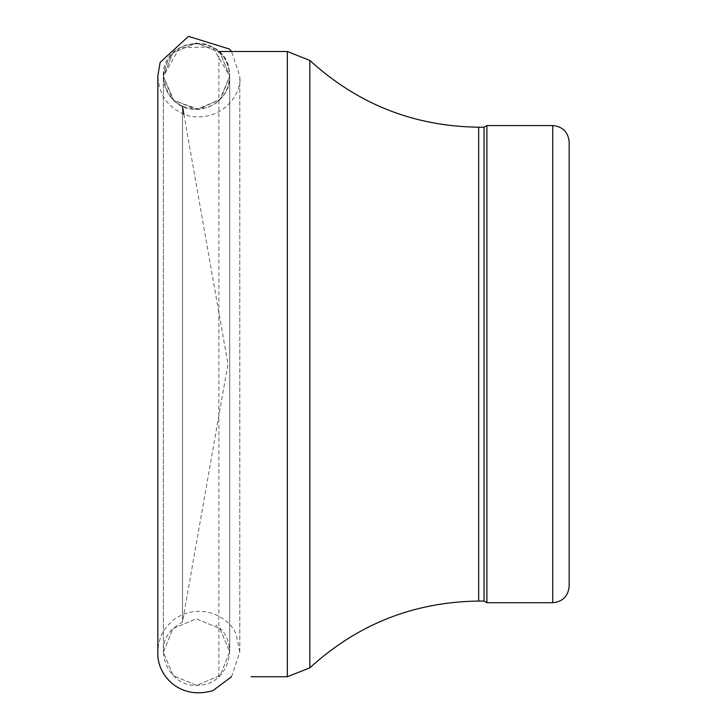 <?xml version="1.0" encoding="UTF-8"?>
<svg xmlns="http://www.w3.org/2000/svg" width="727" height="727" viewBox="0 0 727 727"><rect width="100%" height="100%" fill="white"/><g stroke="black" fill="none" stroke-linecap="round" stroke-linejoin="round"><path stroke-width="0.55" stroke-dasharray="3.63 2.73" d="M231.522 676.746L239.783 652.174L239.783 76.09L231.522 51.517M486.899 125.562L486.899 602.71M484.055 127.207L484.055 601.065M218.863 676.746L218.863 51.517L218.863 676.746M183.913 114.357L227.96 364.136L182.513 621.858L182.513 106.415L182.513 621.858L172.817 628.719L196.226 618.804L219.763 628.419L229.705 651.81L220.245 675.419L196.844 685.343L173.308 675.756L163.357 652.355L172.817 628.719L196.226 618.804L219.763 628.419L229.705 651.81L220.245 675.419L196.844 685.343L173.308 675.756L163.357 652.355L172.817 628.719L196.226 618.804L219.763 628.419L229.705 651.81L220.245 675.419L196.844 685.343L173.308 675.756L163.357 652.355L172.817 628.719L196.226 618.804L219.763 628.419L229.705 651.81L220.245 675.419L196.844 685.343L173.308 675.756L163.357 652.355L172.817 628.719L196.226 618.804L219.763 628.419L229.705 651.81L220.245 675.419L196.844 685.343L173.308 675.756L163.357 652.355L172.817 628.719C150.98 648.766 170 689.269 199.352 685.225C229.078 684.398 240.846 641.205 215.928 625.165M552.711 125.562L552.711 602.71M478.675 127.207L478.675 601.065M309.847 60.423L309.847 667.849M287.329 51.517L287.329 676.746M239.783 651.965L236.466 635.771C231.968 618.913 202.415 600.684 174.925 618.85C163.875 627.274 158.177 638.424 157.832 652.301L157.832 75.971C159.095 96.364 169.455 109.695 188.911 115.975C223.416 122.572 242.627 92.065 239.783 76.308L239.783 651.965M182.513 106.415C170.291 100.099 163.902 90.066 163.357 76.317L163.357 651.955L163.357 76.317C166.574 52.535 180.123 41.684 204.014 43.765C220.072 48.564 228.632 59.332 229.705 76.062L219.981 99.626L196.608 109.468L173.162 99.908L163.357 76.317C167.646 50.199 182.741 39.821 208.631 45.183C221.999 51.144 229.023 61.441 229.705 76.062C231.068 102.78 195.908 120.037 175.77 102.234C167.701 95.464 163.566 86.831 163.357 76.317C161.24 36.277 226.033 31.525 229.405 71.637L229.705 76.062L219.972 99.635L196.581 109.468L173.126 99.872L163.357 76.317L173.081 52.744L196.463 42.929L219.917 52.517L229.705 76.062C228.878 91.538 221.244 102.107 206.813 107.778C181.705 111.985 167.219 101.489 163.357 76.317L173.062 52.753L196.572 42.929L220.027 52.626L229.705 76.062L220.89 98.672L199.107 109.359L173.98 100.689L163.357 76.317L179.569 47.655L212.457 46.955L229.705 76.062C229.423 87.276 224.834 96.282 215.928 103.107M229.705 652.21L229.705 76.062L229.705 652.21"/><path stroke-width="1.09" d="M569.168 586.253L569.168 142.01L569.168 586.253C568.196 596.249 562.707 601.738 552.711 602.71L486.899 602.71L486.899 125.562L552.711 125.562C562.707 126.534 568.196 132.014 569.168 142.01M486.899 602.71L484.055 601.065L484.055 127.207L486.899 125.562M484.055 601.065L478.675 601.065L478.675 127.207L484.055 127.207M251.024 676.746L287.329 676.746L309.847 667.849C357.648 624.166 413.927 601.911 478.675 601.065M552.711 602.71L552.711 125.562M309.847 667.849L309.847 60.423C357.648 104.097 413.927 126.362 478.675 127.207M287.329 676.746L287.329 51.517L309.847 60.423M157.832 652.264L157.832 75.971L160.14 62.395L188.493 36.35L229.55 49.091L231.522 51.517M157.832 652.301L157.832 652.301C156.587 674.138 178.697 700.583 212.893 690.65L231.522 676.746M287.329 51.517L218.863 51.517M183.913 114.357L182.513 106.415"/></g></svg>
